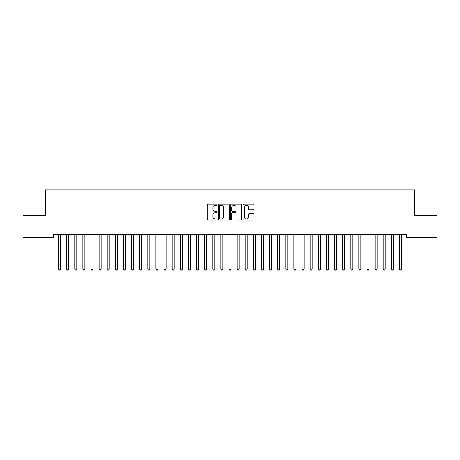 <?xml version="1.0" encoding="UTF-8"?>
<svg xmlns="http://www.w3.org/2000/svg" width="460" height="460" viewBox="0 0 460 460"><rect width="100%" height="100%" fill="white"/><g stroke="black" fill="none" stroke-linecap="round" stroke-linejoin="round"><path stroke-width="0.69" d="M217.011 204.723A0.558 0.558 0 0 0 216.453 204.165L207.989 204.165A0.799 0.799 0 0 0 207.19 204.964L207.19 219.305A0.799 0.799 0 0 0 207.989 220.098L216.453 220.098A0.558 0.558 0 0 0 217.011 219.541A0.558 0.558 0 0 0 216.453 218.983L215.361 218.983A2.547 2.547 0 0 1 212.808 216.436L212.808 215.24A2.547 2.547 0 0 1 215.361 212.692L216.453 212.692A0.558 0.558 0 0 0 217.011 212.135A0.558 0.558 0 0 0 216.453 211.577L215.361 211.577A2.547 2.547 0 0 1 212.808 209.024L212.808 207.828A2.547 2.547 0 0 1 215.361 205.281L216.453 205.281A0.558 0.558 0 0 0 217.011 204.723M253.287 209.783A0.799 0.799 0 0 0 254.081 208.984L254.081 204.964A0.799 0.799 0 0 0 253.287 204.165L243.886 204.165A0.799 0.799 0 0 0 243.087 204.964L243.087 219.305A0.799 0.799 0 0 0 243.886 220.098L253.287 220.098A0.799 0.799 0 0 0 254.081 219.305L254.081 214.446A0.799 0.799 0 0 0 253.287 213.647L249.262 213.647A0.799 0.799 0 0 0 248.463 214.446L248.463 216.855A2.133 2.133 0 0 1 246.336 218.983A2.133 2.133 0 0 1 244.202 216.855L244.202 207.414A2.133 2.133 0 0 1 246.336 205.281A2.133 2.133 0 0 1 248.463 207.414L248.463 208.984A0.799 0.799 0 0 0 249.262 209.783L253.287 209.783M406.398 234.456L53.601 234.456L53.601 237.705L23 237.705L23 215.786L45.488 215.786L45.488 189.808L414.512 189.808L414.512 215.786L437 215.786L437 237.705L406.398 237.705L406.398 234.456M229.304 204.964A0.799 0.799 0 0 0 228.505 204.165L219.104 204.165A0.799 0.799 0 0 0 218.304 204.964L218.304 219.305A0.799 0.799 0 0 0 219.104 220.098L228.505 220.098A0.799 0.799 0 0 0 229.304 219.305L229.304 204.964M231.495 204.165L240.896 204.165A0.799 0.799 0 0 1 241.695 204.964L241.695 219.305A0.799 0.799 0 0 1 240.896 220.098L236.871 220.098A0.799 0.799 0 0 1 236.078 219.305L236.078 213.486A0.799 0.799 0 0 0 235.278 212.692L232.611 212.692A0.799 0.799 0 0 0 231.811 213.486L231.811 219.541A0.558 0.558 0 0 1 231.253 220.098A0.558 0.558 0 0 1 230.696 219.541L230.696 204.964A0.799 0.799 0 0 1 231.495 204.165M219.978 205.281A0.558 0.558 0 0 0 219.42 205.838L219.42 218.425A0.558 0.558 0 0 0 219.978 218.983L221.133 218.983A2.547 2.547 0 0 0 223.686 216.436L223.686 207.828A2.547 2.547 0 0 0 221.133 205.281L219.978 205.281M236.078 207.454A2.133 2.133 0 0 0 233.944 205.321A2.133 2.133 0 0 0 231.811 207.454L231.811 210.778A0.799 0.799 0 0 0 232.611 211.577L235.278 211.577A0.799 0.799 0 0 0 236.078 210.778L236.078 207.454M58.454 234.577A0.811 0.811 -179.6 0 1 58.512 234.876A0.811 0.811 179.6 0 0 58.454 234.577L58.408 234.456M60.651 234.456L60.605 234.577A0.811 0.811 179.6 0 0 60.542 234.876L60.542 269.135L58.512 269.135L58.512 234.876M60.542 269.135L59.938 270.192L59.121 270.192L58.512 269.135M66.573 234.577A0.811 0.811 -179.6 0 1 66.631 234.876A0.811 0.811 179.6 0 0 66.573 234.577L66.528 234.456M74.692 234.577A0.811 0.811 -179.6 0 1 74.75 234.876A0.811 0.811 179.6 0 0 74.692 234.577L74.641 234.456M68.77 234.456L68.718 234.577A0.811 0.811 179.6 0 0 68.661 234.876L68.661 269.135L66.631 269.135L66.631 234.876M68.661 269.135L68.051 270.192L67.24 270.192L66.631 269.135M76.883 234.456L76.837 234.577A0.811 0.811 179.6 0 0 76.78 234.876L76.78 269.135L74.75 269.135L74.75 234.876M76.78 269.135L76.17 270.192L75.359 270.192L74.75 269.135M82.811 234.577A0.811 0.811 -179.6 0 1 82.869 234.876A0.811 0.811 179.6 0 0 82.811 234.577L82.76 234.456M90.925 234.577A0.811 0.811 -179.6 0 1 90.988 234.876A0.811 0.811 179.6 0 0 90.925 234.577L90.879 234.456M85.002 234.456L84.956 234.577A0.811 0.811 179.6 0 0 84.899 234.876L84.899 269.135L82.869 269.135L82.869 234.876M84.899 269.135L84.289 270.192L83.478 270.192L82.869 269.135M93.121 234.456L93.075 234.577A0.811 0.811 179.6 0 0 93.012 234.876L93.012 269.135L90.988 269.135L90.988 234.876M93.012 269.135L92.408 270.192L91.592 270.192L90.988 269.135M99.044 234.577A0.811 0.811 -179.6 0 1 99.101 234.876A0.811 0.811 179.6 0 0 99.044 234.577L98.998 234.456M101.24 234.456L101.188 234.577A0.811 0.811 179.6 0 0 101.131 234.876L101.131 269.135L99.101 269.135L99.101 234.876M101.131 269.135L100.521 270.192L99.711 270.192L99.101 269.135M107.163 234.577A0.811 0.811 -179.6 0 1 107.22 234.876A0.811 0.811 179.6 0 0 107.163 234.577L107.117 234.456M109.359 234.456L109.307 234.577A0.811 0.811 179.6 0 0 109.25 234.876L109.25 269.135L107.22 269.135L107.22 234.876M109.25 269.135L108.64 270.192L107.83 270.192L107.22 269.135M115.282 234.577A0.811 0.811 -179.6 0 1 115.339 234.876A0.811 0.811 179.6 0 0 115.282 234.577L115.23 234.456M117.472 234.456L117.426 234.577A0.811 0.811 179.6 0 0 117.369 234.876L117.369 269.135L115.339 269.135L115.339 234.876M117.369 269.135L116.759 270.192L115.949 270.192L115.339 269.135M123.395 234.577A0.811 0.811 -179.6 0 1 123.458 234.876A0.811 0.811 179.6 0 0 123.395 234.577L123.349 234.456M125.591 234.456L125.545 234.577A0.811 0.811 179.6 0 0 125.488 234.876L125.488 269.135L123.458 269.135L123.458 234.876M125.488 269.135L124.878 270.192L124.062 270.192L123.458 269.135M131.514 234.577A0.811 0.811 -179.6 0 1 131.571 234.876A0.811 0.811 179.6 0 0 131.514 234.577L131.468 234.456M133.71 234.456L133.665 234.577A0.811 0.811 179.6 0 0 133.601 234.876L133.601 269.135L131.571 269.135L131.571 234.876M133.601 269.135L132.992 270.192L132.181 270.192L131.571 269.135M139.633 234.577A0.811 0.811 -179.6 0 1 139.69 234.876A0.811 0.811 179.6 0 0 139.633 234.577L139.587 234.456M141.829 234.456L141.778 234.577A0.811 0.811 179.6 0 0 141.72 234.876L141.72 269.135L139.69 269.135L139.69 234.876M141.72 269.135L141.111 270.192L140.3 270.192L139.69 269.135M147.752 234.577A0.811 0.811 -179.6 0 1 147.809 234.876A0.811 0.811 179.6 0 0 147.752 234.577L147.7 234.456M149.943 234.456L149.897 234.577A0.811 0.811 179.6 0 0 149.839 234.876L149.839 269.135L147.809 269.135L147.809 234.876M149.839 269.135L149.23 270.192L148.419 270.192L147.809 269.135M155.865 234.577A0.811 0.811 -179.6 0 1 155.928 234.876A0.811 0.811 179.6 0 0 155.865 234.577L155.819 234.456M158.062 234.456L158.016 234.577A0.811 0.811 179.6 0 0 157.958 234.876L157.958 269.135L155.928 269.135L155.928 234.876M157.958 269.135L157.349 270.192L156.538 270.192L155.928 269.135M163.984 234.577A0.811 0.811 -179.6 0 1 164.042 234.876A0.811 0.811 179.6 0 0 163.984 234.577L163.938 234.456M166.181 234.456L166.135 234.577A0.811 0.811 179.6 0 0 166.071 234.876L166.071 269.135L164.042 269.135L164.042 234.876M166.071 269.135L165.462 270.192L164.651 270.192L164.042 269.135M172.103 234.577A0.811 0.811 -179.6 0 1 172.161 234.876A0.811 0.811 179.6 0 0 172.103 234.577L172.057 234.456M174.3 234.456L174.248 234.577A0.811 0.811 179.6 0 0 174.19 234.876L174.19 269.135L172.161 269.135L172.161 234.876M174.19 269.135L173.581 270.192L172.77 270.192L172.161 269.135M180.222 234.577A0.811 0.811 -179.6 0 1 180.28 234.876A0.811 0.811 179.6 0 0 180.222 234.577L180.17 234.456M182.413 234.456L182.367 234.577A0.811 0.811 179.6 0 0 182.309 234.876L182.309 269.135L180.28 269.135L180.28 234.876M182.309 269.135L181.7 270.192L180.889 270.192L180.28 269.135M188.335 234.577A0.811 0.811 -179.6 0 1 188.399 234.876A0.811 0.811 179.6 0 0 188.335 234.577L188.289 234.456M190.532 234.456L190.486 234.577A0.811 0.811 179.6 0 0 190.428 234.876L190.428 269.135L188.399 269.135L188.399 234.876M190.428 269.135L189.819 270.192L189.008 270.192L188.399 269.135M196.454 234.577A0.811 0.811 -179.6 0 1 196.512 234.876A0.811 0.811 179.6 0 0 196.454 234.577L196.408 234.456M198.651 234.456L198.605 234.577A0.811 0.811 179.6 0 0 198.542 234.876L198.542 269.135L196.512 269.135L196.512 234.876M198.542 269.135L197.938 270.192L197.121 270.192L196.512 269.135M204.573 234.577A0.811 0.811 -179.6 0 1 204.631 234.876A0.811 0.811 179.6 0 0 204.573 234.577L204.527 234.456M206.77 234.456L206.718 234.577A0.811 0.811 179.6 0 0 206.661 234.876L206.661 269.135L204.631 269.135L204.631 234.876M206.661 269.135L206.051 270.192L205.24 270.192L204.631 269.135M212.692 234.577A0.811 0.811 -179.6 0 1 212.75 234.876A0.811 0.811 179.6 0 0 212.692 234.577L212.641 234.456M214.883 234.456L214.837 234.577A0.811 0.811 179.6 0 0 214.78 234.876L214.78 269.135L212.75 269.135L212.75 234.876M214.78 269.135L214.17 270.192L213.359 270.192L212.75 269.135M220.811 234.577A0.811 0.811 -179.6 0 1 220.869 234.876A0.811 0.811 179.6 0 0 220.811 234.577L220.76 234.456M223.002 234.456L222.956 234.577A0.811 0.811 179.6 0 0 222.899 234.876L222.899 269.135L220.869 269.135L220.869 234.876M222.899 269.135L222.289 270.192L221.478 270.192L220.869 269.135M228.925 234.577A0.811 0.811 -179.6 0 1 228.988 234.876A0.811 0.811 179.6 0 0 228.925 234.577L228.879 234.456M231.121 234.456L231.075 234.577A0.811 0.811 179.6 0 0 231.012 234.876L231.012 269.135L228.988 269.135L228.988 234.876M231.012 269.135L230.408 270.192L229.592 270.192L228.988 269.135M237.044 234.577A0.811 0.811 -179.6 0 1 237.101 234.876A0.811 0.811 179.6 0 0 237.044 234.577L236.998 234.456M239.24 234.456L239.189 234.577A0.811 0.811 179.6 0 0 239.131 234.876L239.131 269.135L237.101 269.135L237.101 234.876M239.131 269.135L238.521 270.192L237.711 270.192L237.101 269.135M245.163 234.577A0.811 0.811 -179.6 0 1 245.22 234.876A0.811 0.811 179.6 0 0 245.163 234.577L245.117 234.456M253.282 234.577A0.811 0.811 -179.6 0 1 253.339 234.876A0.811 0.811 179.6 0 0 253.282 234.577L253.23 234.456M261.395 234.577A0.811 0.811 -179.6 0 1 261.458 234.876A0.811 0.811 179.6 0 0 261.395 234.577L261.349 234.456M269.514 234.577A0.811 0.811 -179.6 0 1 269.571 234.876A0.811 0.811 179.6 0 0 269.514 234.577L269.468 234.456M277.633 234.577A0.811 0.811 -179.6 0 1 277.69 234.876A0.811 0.811 179.6 0 0 277.633 234.577L277.587 234.456M285.752 234.577A0.811 0.811 -179.6 0 1 285.809 234.876A0.811 0.811 179.6 0 0 285.752 234.577L285.7 234.456M293.865 234.577A0.811 0.811 -179.6 0 1 293.928 234.876A0.811 0.811 179.6 0 0 293.865 234.577L293.819 234.456M247.359 234.456L247.308 234.577A0.811 0.811 179.6 0 0 247.25 234.876L247.25 269.135L245.22 269.135L245.22 234.876M247.25 269.135L246.64 270.192L245.83 270.192L245.22 269.135M255.472 234.456L255.427 234.577A0.811 0.811 179.6 0 0 255.369 234.876L255.369 269.135L253.339 269.135L253.339 234.876M255.369 269.135L254.759 270.192L253.949 270.192L253.339 269.135M263.591 234.456L263.545 234.577A0.811 0.811 179.6 0 0 263.488 234.876L263.488 269.135L261.458 269.135L261.458 234.876M263.488 269.135L262.878 270.192L262.062 270.192L261.458 269.135M271.71 234.456L271.664 234.577A0.811 0.811 179.6 0 0 271.601 234.876L271.601 269.135L269.571 269.135L269.571 234.876M271.601 269.135L270.992 270.192L270.181 270.192L269.571 269.135M279.829 234.456L279.778 234.577A0.811 0.811 179.6 0 0 279.72 234.876L279.72 269.135L277.69 269.135L277.69 234.876M279.72 269.135L279.111 270.192L278.3 270.192L277.69 269.135M287.943 234.456L287.897 234.577A0.811 0.811 179.6 0 0 287.839 234.876L287.839 269.135L285.809 269.135L285.809 234.876M287.839 269.135L287.23 270.192L286.419 270.192L285.809 269.135M296.062 234.456L296.016 234.577A0.811 0.811 179.6 0 0 295.958 234.876L295.958 269.135L293.928 269.135L293.928 234.876M295.958 269.135L295.349 270.192L294.538 270.192L293.928 269.135M301.984 234.577A0.811 0.811 -179.6 0 1 302.042 234.876A0.811 0.811 179.6 0 0 301.984 234.577L301.938 234.456M304.181 234.456L304.135 234.577A0.811 0.811 179.6 0 0 304.072 234.876L304.072 269.135L302.042 269.135L302.042 234.876M304.072 269.135L303.462 270.192L302.651 270.192L302.042 269.135M310.103 234.577A0.811 0.811 -179.6 0 1 310.161 234.876A0.811 0.811 179.6 0 0 310.103 234.577L310.057 234.456M312.3 234.456L312.248 234.577A0.811 0.811 179.6 0 0 312.19 234.876L312.19 269.135L310.161 269.135L310.161 234.876M312.19 269.135L311.581 270.192L310.77 270.192L310.161 269.135M318.222 234.577A0.811 0.811 -179.6 0 1 318.28 234.876A0.811 0.811 179.6 0 0 318.222 234.577L318.171 234.456M320.413 234.456L320.367 234.577A0.811 0.811 179.6 0 0 320.309 234.876L320.309 269.135L318.28 269.135L318.28 234.876M320.309 269.135L319.7 270.192L318.889 270.192L318.28 269.135M326.335 234.577A0.811 0.811 -179.6 0 1 326.399 234.876A0.811 0.811 179.6 0 0 326.335 234.577L326.289 234.456M328.532 234.456L328.486 234.577A0.811 0.811 179.6 0 0 328.428 234.876L328.428 269.135L326.399 269.135L326.399 234.876M328.428 269.135L327.819 270.192L327.008 270.192L326.399 269.135M334.454 234.577A0.811 0.811 -179.6 0 1 334.512 234.876A0.811 0.811 179.6 0 0 334.454 234.577L334.409 234.456M336.651 234.456L336.605 234.577A0.811 0.811 179.6 0 0 336.542 234.876L336.542 269.135L334.512 269.135L334.512 234.876M336.542 269.135L335.938 270.192L335.122 270.192L334.512 269.135M342.573 234.577A0.811 0.811 -179.6 0 1 342.631 234.876A0.811 0.811 179.6 0 0 342.573 234.577L342.527 234.456M344.77 234.456L344.718 234.577A0.811 0.811 179.6 0 0 344.661 234.876L344.661 269.135L342.631 269.135L342.631 234.876M344.661 269.135L344.051 270.192L343.24 270.192L342.631 269.135M350.692 234.577A0.811 0.811 -179.6 0 1 350.75 234.876A0.811 0.811 179.6 0 0 350.692 234.577L350.641 234.456M352.883 234.456L352.837 234.577A0.811 0.811 179.6 0 0 352.78 234.876L352.78 269.135L350.75 269.135L350.75 234.876M352.78 269.135L352.17 270.192L351.359 270.192L350.75 269.135M358.811 234.577A0.811 0.811 -179.6 0 1 358.869 234.876A0.811 0.811 179.6 0 0 358.811 234.577L358.76 234.456M361.002 234.456L360.956 234.577A0.811 0.811 179.6 0 0 360.899 234.876L360.899 269.135L358.869 269.135L358.869 234.876M360.899 269.135L360.289 270.192L359.478 270.192L358.869 269.135M366.925 234.577A0.811 0.811 -179.6 0 1 366.988 234.876A0.811 0.811 179.6 0 0 366.925 234.577L366.879 234.456M369.121 234.456L369.075 234.577A0.811 0.811 179.6 0 0 369.012 234.876L369.012 269.135L366.988 269.135L366.988 234.876M369.012 269.135L368.408 270.192L367.592 270.192L366.988 269.135M375.044 234.577A0.811 0.811 -179.6 0 1 375.101 234.876A0.811 0.811 179.6 0 0 375.044 234.577L374.998 234.456M377.24 234.456L377.188 234.577A0.811 0.811 179.6 0 0 377.131 234.876L377.131 269.135L375.101 269.135L375.101 234.876M377.131 269.135L376.522 270.192L375.711 270.192L375.101 269.135M383.163 234.577A0.811 0.811 -179.6 0 1 383.22 234.876A0.811 0.811 179.6 0 0 383.163 234.577L383.117 234.456M385.359 234.456L385.308 234.577A0.811 0.811 179.6 0 0 385.25 234.876L385.25 269.135L383.22 269.135L383.22 234.876M385.25 269.135L384.64 270.192L383.83 270.192L383.22 269.135M391.282 234.577A0.811 0.811 -179.6 0 1 391.339 234.876A0.811 0.811 179.6 0 0 391.282 234.577L391.23 234.456M393.472 234.456L393.426 234.577A0.811 0.811 179.6 0 0 393.369 234.876L393.369 269.135L391.339 269.135L391.339 234.876M393.369 269.135L392.759 270.192L391.949 270.192L391.339 269.135M399.395 234.577A0.811 0.811 -179.6 0 1 399.458 234.876A0.811 0.811 179.6 0 0 399.395 234.577L399.349 234.456M401.591 234.456L401.546 234.577A0.811 0.811 179.6 0 0 401.488 234.876L401.488 269.135L399.458 269.135L399.458 234.876M401.488 269.135L400.878 270.192L400.062 270.192L399.458 269.135"/></g></svg>
